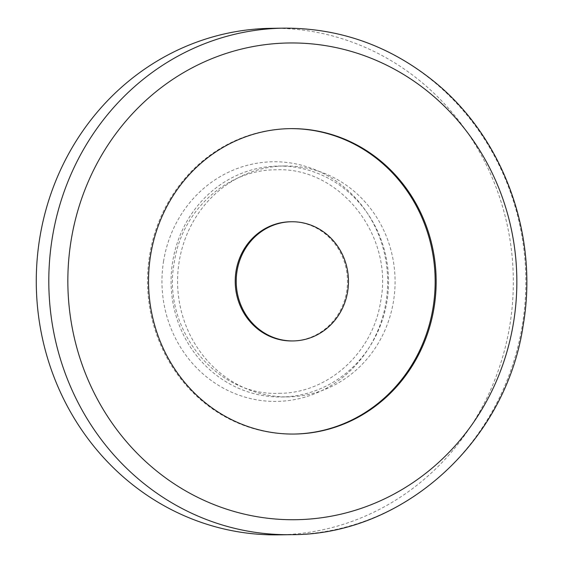 <?xml version="1.0" encoding="UTF-8"?>
<svg xmlns="http://www.w3.org/2000/svg" width="563" height="563" viewBox="0 0 563 563"><rect width="100%" height="100%" fill="white"/><g stroke="black" fill="none" stroke-linecap="round" stroke-linejoin="round"><path stroke-width="0.42" stroke-dasharray="2.81 2.11" d="M179.196 261.457A115.471 108.743 89.2 0 0 287.953 396.887A115.471 108.743 89.2 0 0 393.467 301.395A115.471 108.743 89.2 0 0 284.709 165.965A115.471 108.743 89.2 0 0 179.196 261.457M172.679 261.549A115.471 108.743 89.2 0 0 281.437 396.978A115.471 108.743 89.2 0 0 386.95 301.486A115.471 108.743 89.2 0 0 278.192 166.057A115.471 108.743 89.2 0 0 172.679 261.549M278.361 534.85A253.287 238.529 89.2 0 0 509.811 325.386A253.287 238.529 89.2 0 0 271.246 28.326M289.699 128.645A152.714 143.818 89.2 0 0 289.192 128.653A152.714 143.818 89.2 0 0 149.645 254.948A152.714 143.818 89.2 0 0 293.485 434.059A152.714 143.818 89.2 0 0 293.985 434.052M292.176 340.946A59.594 56.124 89.2 0 0 346.639 291.662A59.594 56.124 89.2 0 0 290.501 221.766M163.622 260.866A119.835 112.846 89.2 0 0 255.475 399.617A119.835 112.846 89.2 0 0 385.986 302.31A119.835 112.846 89.2 0 0 294.132 163.559A119.835 112.846 89.2 0 0 163.622 260.866M290.888 534.674A253.287 238.529 89.2 0 0 522.337 325.21A253.287 238.529 89.2 0 0 283.773 28.15M279.093 393.284C327.828 393.6 373.178 352.684 380.729 300.966C393.706 234.595 338.968 166.613 275.954 169.815C227.22 169.498 181.87 210.414 174.326 262.133C161.342 328.518 216.086 396.486 279.093 393.284M281.437 396.978L287.953 396.887M293.485 434.059L294.491 434.045M289.192 128.653L290.198 128.638M278.192 166.057L284.709 165.965"/><path stroke-width="0.84" d="M283.773 28.15L271.246 28.326A253.287 238.529 89.2 0 0 39.797 237.79A253.287 238.529 89.2 0 0 278.361 534.85L290.888 534.674C403.045 535.322 506.285 441.779 523.217 325.041C538.812 235.01 503.47 137.808 434.601 81.959C390.131 45.885 339.855 27.946 283.773 28.15A253.287 238.529 89.2 0 0 52.324 237.614A253.287 238.529 89.2 0 0 290.888 534.674M150.652 254.933A152.714 143.818 89.2 0 0 294.491 434.045A152.714 143.818 89.2 0 0 434.038 307.75A152.714 143.818 89.2 0 0 290.198 128.638A152.714 143.818 89.2 0 0 150.652 254.933M293.985 434.052A152.714 143.818 89.2 0 0 433.038 307.764A152.714 143.818 89.2 0 0 289.699 128.645M291.507 221.752L290.501 221.766A59.594 56.124 89.2 0 0 236.045 271.049A59.594 56.124 89.2 0 0 292.176 340.946L293.182 340.932A59.594 56.124 89.2 0 0 347.638 291.648A59.594 56.124 89.2 0 0 291.507 221.752A59.594 56.124 89.2 0 0 237.044 271.035A59.594 56.124 89.2 0 0 293.182 340.932M513.526 322.564A238.388 224.496 89.2 0 0 330.791 46.546A238.388 224.496 89.2 0 0 71.163 240.119A238.388 224.496 89.2 0 0 253.892 516.137A238.388 224.496 89.2 0 0 513.526 322.564"/></g></svg>
